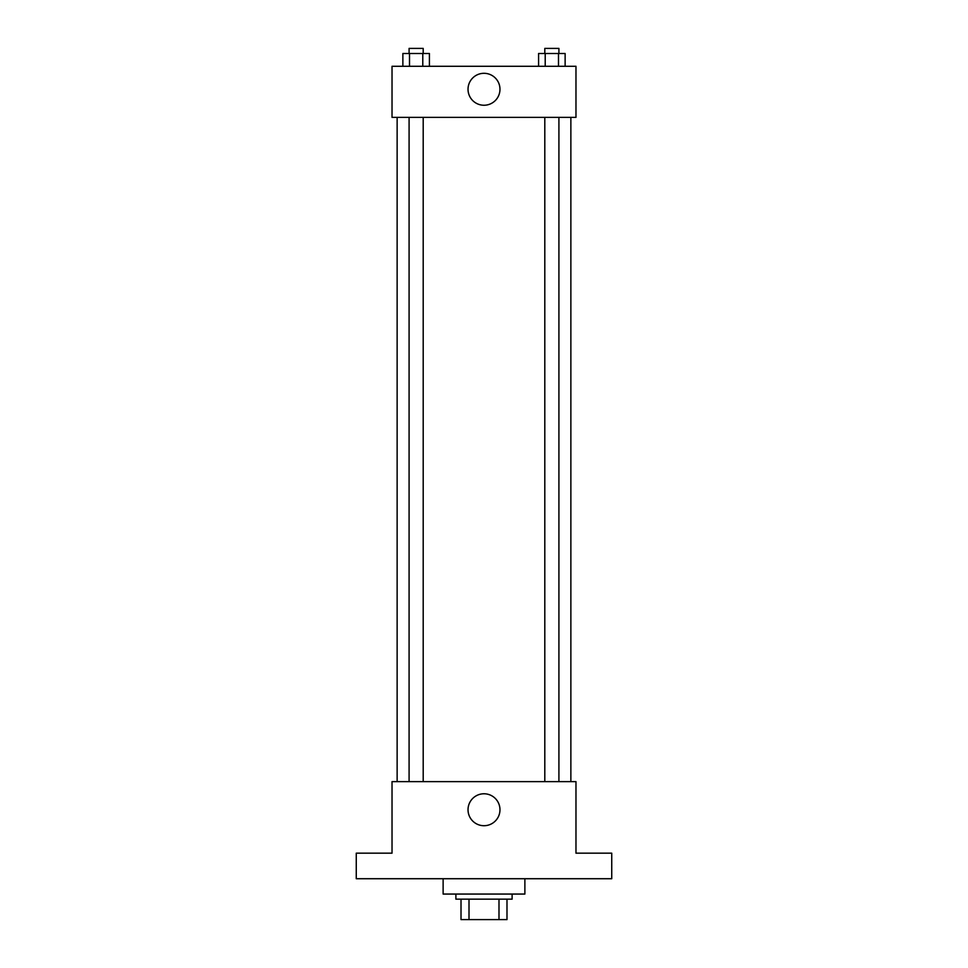 <?xml version="1.0" encoding="UTF-8"?>
<svg xmlns="http://www.w3.org/2000/svg" width="968" height="968" viewBox="0 0 968 968"><rect width="100%" height="100%" fill="white"/><g stroke="black" fill="none" stroke-linecap="round" stroke-linejoin="round"><path stroke-width="1.45" d="M498.992 899.163L498.992 919.6L461.01 919.6L461.01 899.163M498.992 919.6L506.99 919.6L506.99 899.163L506.99 919.6M512.108 894.057L512.108 899.163L455.892 899.163L455.892 894.057M469.008 899.163L469.008 919.6M443.126 878.726L443.126 894.057L524.874 894.057L524.874 878.726M611.74 878.726L356.26 878.726L356.26 853.171L392.028 853.171L392.028 781.636L575.972 781.636L575.972 853.171L611.74 853.171L611.74 878.726M499.972 809.744A15.972 15.972 0 0 1 476.014 823.574A15.972 15.972 0 0 1 476.014 795.914A15.972 15.972 0 0 1 499.972 809.744M570.866 117.382L570.866 781.636M544.803 781.636L544.803 117.382M423.197 117.382L423.197 781.636M575.972 117.382L392.028 117.382L392.028 66.284L575.972 66.284L575.972 117.382M499.972 89.274A15.972 15.972 0 0 1 476.014 103.104A15.972 15.972 0 0 1 476.014 75.444A15.972 15.972 0 0 1 499.972 89.274M565.13 66.284L565.13 53.506L538.583 53.506L538.583 66.284M558.5 53.506L558.5 66.284M545.214 53.506L545.214 66.284M544.803 53.506L544.803 48.4L558.911 48.4L558.911 53.506M429.417 66.284L429.417 53.506L402.869 53.506L402.869 66.284M422.786 53.506L422.786 66.284M409.5 53.506L409.5 66.284M409.089 53.506L409.089 48.4L423.197 48.4L423.197 53.506M397.134 117.382L397.134 781.636M558.911 781.636L558.911 117.382M409.089 117.382L409.089 781.636"/></g></svg>
